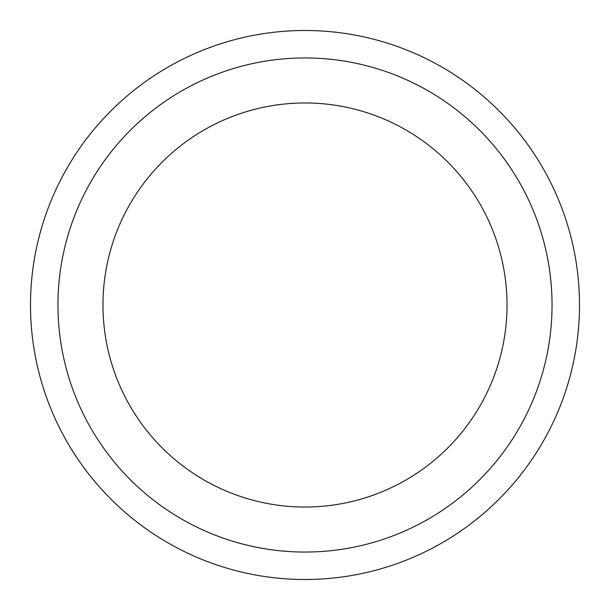 <?xml version="1.0" encoding="UTF-8"?>
<svg xmlns="http://www.w3.org/2000/svg" width="610" height="610" viewBox="0 0 610 610"><rect width="100%" height="100%" fill="white"/><g stroke="black" fill="none" stroke-linecap="round" stroke-linejoin="round"><path stroke-width="0.91" d="M507.032 305A202.032 202.032 0 0 0 305 102.968A202.032 202.032 0 0 0 102.968 305A202.032 202.032 0 0 0 305 507.032A202.032 202.032 0 0 0 507.032 305M552.05 305A247.05 247.05 0 0 0 305 57.95A247.05 247.05 0 0 0 57.95 305A247.05 247.05 0 0 0 305 552.05A247.05 247.05 0 0 0 552.05 305M30.5 305A274.5 274.5 0 0 0 305 579.5A274.5 274.5 0 0 0 579.5 305A274.5 274.5 0 0 0 305 30.5A274.5 274.5 0 0 0 30.5 305"/></g></svg>
